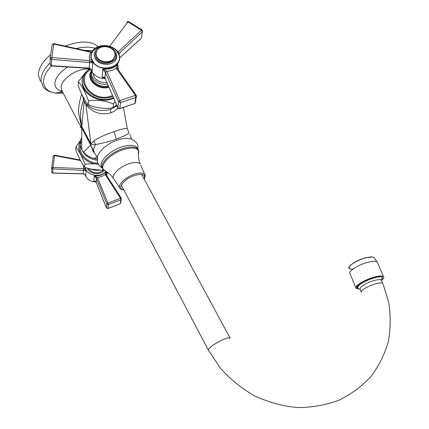 <?xml version="1.0" encoding="UTF-8"?>
<svg xmlns="http://www.w3.org/2000/svg" width="429" height="429" viewBox="0 0 429 429"><rect width="100%" height="100%" fill="white"/><g stroke="black" fill="none" stroke-linecap="round" stroke-linejoin="round"><path stroke-width="0.64" d="M98.155 46.589C91.023 40.712 80.041 40.551 65.208 46.096M50.579 54.799C42.423 61.744 38.353 68.554 38.369 75.236L40.444 81.387M116.339 139.13L114.023 131.665C120.946 129.145 125.37 128.126 127.284 128.62L129.065 132.877C128.453 133.966 124.217 136.052 116.339 139.13C109.744 141.629 98.901 143.865 95.388 144.691C92.482 144.814 90.964 144.498 90.841 143.731L81.783 126.587L80.411 122.083C80.555 118.195 75.568 113.229 81.692 94.101M123.455 107.572L127.284 128.62L129.059 132.845M127.933 130.11L127.858 130.496M114.023 131.665C105.212 134.572 98.514 137.645 93.94 140.878C91.886 143.179 90.857 144.074 90.857 143.57L85.907 104.494C92.519 112.65 100.81 115.444 110.768 112.87L114.774 110.95L118.045 108.188M90.841 143.731L81.794 126.464L81.054 122.614C81.36 119.203 78.266 115.117 84.036 98.627M110.768 112.87L110.543 109.347L116.967 105.791M110.543 109.347C101.008 111.996 92.803 110.146 85.923 103.791L84.164 101.383L82.491 95.747M85.923 103.791L85.907 104.494L84.154 101.544L82.465 95.694M97.496 157.352L94.359 152.751L93.442 149.539L95.388 144.691L93.94 140.878M93.694 151.555L90.75 145.061L81.73 127.703L78.839 123.064L62.237 91.302L61.095 87.704C60.51 79.413 77.746 67.777 88.9 69.015M94.664 153.303L93.168 151.383L90.744 145.179L81.73 127.821C81.885 126.946 79.408 128.287 80.647 126.228M97.485 160.28C91.559 159.636 86.851 157.025 83.349 152.429L81.778 149.796C79.724 145.603 79.719 141.5 81.751 137.478M97.871 163.084C85.258 163.106 75.971 150.198 81.762 141.012M97.576 159.062L93.758 158.424C89.296 157.143 85.838 155.014 83.387 152.032L81.778 149.796M93.801 151.834L93.168 151.383M90.75 145.061L83.349 152.429M381.923 279.574L382.496 277.311C380.603 275.059 364.591 280.319 359.422 284.953L358.14 286.148L357.663 288.288L360.049 289.237L360.478 287.403C363.401 284.636 368.12 282.298 374.63 280.389C378.174 279.499 380.416 279.402 381.349 280.094L381.606 280.689M357.298 288.25L357.818 288.417M359.422 284.953C364.001 280.936 376.694 276.217 380.823 276.834M357.663 288.288L358.885 288.776M357.786 285.21C356.671 286.502 356.478 287.468 357.201 288.106L358.006 288.524M358.387 288.578L357.984 288.417M357.416 287.902C354.692 284.475 379.054 273.97 381.982 276.946M102.333 168.061C98.268 165.449 96.691 162.377 97.608 158.843C95.973 153.657 106.086 143.919 117.246 140.16C123.632 138.02 128.469 137.752 131.762 139.361C136.749 141.843 138.744 145.002 137.747 148.836M102.204 167.691L102.032 167.358C97.748 162.945 108.365 151.448 121.01 147.174C128.898 144.578 134.223 144.664 136.974 147.426L137.693 148.75M359.459 289.001L356.124 288.406C353.399 286.524 364.913 279.418 374.86 276.968C379.44 275.826 382.325 275.713 383.51 276.63L377.23 261.942C376.019 260.95 373.133 261.009 368.575 262.108C358.671 264.473 347.324 271.713 350.096 273.75L355.807 287.634M381.601 280.325C383.633 278.657 384.266 277.424 383.51 276.63M88.32 104.697L88.546 100.831C85.221 92.063 81.826 85.693 78.351 81.725L78.201 85.693C81.424 94.471 84.797 100.81 88.32 104.697C96.396 108.183 104.633 109.202 113.036 107.754L116.597 104.939M78.351 81.725L85.098 72.817M88.782 69.123L89.618 68.399M113.036 107.754L113.438 103.925C105.357 100.611 97.061 99.576 88.546 100.831M115.069 101.426L113.438 103.925M113.706 98.289L111.98 98.943C98.466 103.974 80.765 93.227 82.282 81.006M112.532 95.581L111.277 96.042C92.412 103.142 74.265 79.033 90.798 69.364M91.913 71.772C89.833 78.657 99.104 85.966 107.507 84.004M108.285 85.8C100.011 88.406 89.945 81.365 91.699 74.249M98.241 164.055C85.028 164.296 74.85 151.062 80.421 141.195M98.413 164.404C94.332 163.653 89.822 163.605 84.888 164.264C81.971 156.44 78.99 150.649 75.938 146.89L80.614 140.294M80.663 140.235L81.757 138.899M84.888 164.264L84.717 167.262C90.658 169.45 97.018 170.377 103.786 170.04M75.938 146.89L75.826 149.973C78.679 157.47 81.644 163.234 84.717 167.262M106.816 82.411C101.083 83.001 96.815 81.145 94.01 76.839L93.034 73.3M117.6 63.733L118.399 69.906M105.191 78.663C98.965 78.325 94.434 75.842 91.592 71.214L90.701 69.037M92.155 60.934L91.613 61.776M118.345 52.896C120.436 56.939 120.066 60.698 117.23 64.173C111.583 71.209 96.268 69.316 92.203 61.025C90.299 57.25 90.54 53.716 92.937 50.407C98.262 42.852 114.066 44.444 118.345 52.896M90.927 55.92L92.155 61.84L92.68 62.806L51.518 59.416L53.893 43.597L90.819 51.802M92.149 62.757L92.026 62.141L92.68 62.806L92.171 71.203L91.715 70.104L89.404 68.098L51.593 65.75L51.518 59.416L50.113 58.06L51.603 57.518L89.613 60.693L92.026 62.141L92.155 61.84M91.393 61.599L91.967 60.564M91.045 57.684L90.733 57.631M91.897 52.07L91.586 52.134M118.785 53.775L142.299 31.8L141.393 38.219L141.034 38.546M119.691 57.84L141.404 38.16L141.565 37.007M117.943 52.241L118.055 51.957L114.414 48.616M119.037 54.37L119.139 53.405L118.055 51.957L119.042 53.496M118.184 51.829L141.452 30.261L142.385 31.714L141.393 38.219L119.691 57.888M109.717 46.289L127.939 21.895L141.452 30.261L142.015 29.88L142.385 31.714L142.573 30.904M91.956 51.947L90.9 52.295C89.286 54.735 88.932 57.54 89.827 60.714L89.645 62.65M92.058 51.753L91.007 51.845L90.685 52.252L53.689 43.978L52.166 44.804L50.129 57.926M91.715 70.104L91.441 69.911C90.17 68.602 89.489 68.082 89.398 68.356L89.404 68.098M91.468 59.363L90.53 59.534M141.999 29.869L128.646 21.606L126.807 22.206M90.685 52.252L90.996 51.839M89.162 68.329L89.613 60.693M51.614 66.007L50.198 64.404L50.118 58.371M89.414 68.356L51.598 66.007L50.252 64.881M117.846 107.808L104.96 78.008L117.841 107.684L119.739 108.628L134.894 103.502L135.387 103.078L134.894 103.368L135.762 97.442L120.517 102.547L119.82 108.457L134.733 103.566M104.837 77.939L102.102 77.461L102.762 69.144L105.416 72.646L118.522 101.764L117.841 107.684L119.439 108.725M104.462 77.654L102.102 77.461C103.689 76.898 104.612 77.027 104.88 77.842L104.392 77.622M106.73 71.45L106.649 71.289C110.43 71.048 113.647 70.029 116.297 68.222L135.387 95.399L119.804 100.6L106.73 71.45L105.416 72.646L104.88 77.842M119.804 100.6L118.522 101.764L120.517 102.547L119.804 100.6M117.144 64.999L117.653 64.436L117.144 64.999C113.626 68.249 108.837 69.632 102.762 69.144L106.649 71.289L105.357 72.533M117.305 68.34C116.801 68.334 116.892 67.069 117.589 64.538L116.297 68.222L117.369 68.442M136.352 95.549L135.387 95.399L135.762 97.442L136.256 97.152L136.545 96.128M116.398 68.377L117.433 68.533M117.937 53.024C126.201 66.211 99.544 74.748 92.616 60.897C84.706 47.496 111.138 39.522 117.937 53.024M115.68 52.129C117.305 55.271 117.026 58.194 114.843 60.902C110.446 66.447 98.407 64.988 95.2 58.483C93.694 55.507 93.892 52.719 95.806 50.118C100.005 44.246 112.35 45.528 115.68 52.129M114.162 51.534C115.524 54.161 115.294 56.612 113.476 58.88C109.786 63.567 99.635 62.344 96.927 56.869C95.651 54.354 95.828 52 97.453 49.807C101.003 44.895 111.368 45.983 114.162 51.534M114.286 51.764L114.704 52.435C120.715 62.087 101.244 68.259 96.193 58.172C94.68 55.105 95.082 52.338 97.404 49.871M104.29 170.42C100.354 175.466 90.219 174.33 87.527 168.5L87.377 168.2M85.017 167.385L85.714 169.155C88.975 176.233 101.33 177.542 105.99 171.348M85.312 175.863C87.548 179.74 91.152 181.794 96.112 182.025L106.413 207.915L107.754 208.553M106.751 175.525L107.341 172.222M84.867 167.326L86.106 170.506L52.778 168.876L54.681 155.191L80.212 159.963M85.687 170.372L85.58 169.9L86.106 170.506L85.768 176.029L85.387 175.193L83.457 173.724L52.826 173.021L52.778 168.876L51.641 167.734L52.81 167.412L83.591 168.635L85.682 169.702M84.722 169.128L85.199 167.959M84.652 169.08L85.13 167.76M83.457 165.578L83.714 170.152M80.496 160.51L54.488 155.609L53.293 156.177L51.646 167.669M52.885 173.021L51.7 171.884L51.646 168.002M83.355 173.724L83.591 168.635M51.732 172.276L52.842 173.15L83.467 173.858L85.387 175.193M95.747 181.553L93.828 181.236L94.262 175.767L96.353 178.314L106.821 203.92L108.435 204.553L107.936 208.489L120.254 203.764L120.651 203.437L120.249 203.7L120.812 199.828L108.435 204.553L107.861 203.099L106.821 203.92L106.381 207.775L107.974 208.403L120.179 203.796M106.301 171.536L105.936 173.997M106.36 171.573L106.06 174.41M96.075 181.88L93.828 181.236L95.388 181.376M96.198 182.169L96.423 178.459L97.496 177.606L107.861 203.099L120.517 198.278L105.368 174.716L106.231 174.721M97.496 177.606L101.662 176.501L105.368 174.716M105.963 171.863L106.258 171.514L105.963 171.863C103.073 174.898 99.169 176.201 94.262 175.767L97.404 177.402L96.353 178.314M106.124 174.539C105.781 173.949 105.84 172.946 106.29 171.53L105.25 174.523L106.167 174.646M121.332 198.391L120.517 198.278L120.812 199.828L121.466 198.702M106.51 175.15L106.971 171.97M85.376 168.42L85.022 169.369M85.366 175.15L85.644 175.74M63.278 93.297L55.336 93.093L49.769 91.645C46.589 90.278 44.353 88.556 43.061 86.476L41.012 80.373C40.959 74.791 44.01 68.93 50.177 62.8M76.201 48.541C83.601 46.756 89.902 46.67 95.104 48.289M92.744 50.67L84.336 50.359M51.512 66.002C46.123 71.605 43.447 76.936 43.49 81.993C43.946 88.052 47.892 91.752 55.336 93.093L62.43 91.677M62.285 91.393C57.54 90.278 55.073 87.698 54.891 83.666C55.239 77.847 59.513 72.297 67.718 67.015M131.682 139.318L129.901 134.465M81.783 126.587L84.164 101.383M58.843 92.391L62.677 92.149M81.73 127.703L81.778 149.662M230.239 338.342L230.041 337.982C228.941 337.414 226.078 338.186 221.455 340.31C212.596 344.878 208.263 348.209 208.456 350.289L220.485 368.355C230.394 379.349 241.843 388.572 254.826 396.031C268.441 402.252 282.566 406.091 297.2 407.55C311.776 407.555 325.649 405.137 338.824 400.295C351.26 394.171 362.022 386.186 371.101 376.34C379.022 365.674 384.775 354.016 388.363 341.371C390.663 328.437 390.771 315.422 388.685 302.327L382.99 283.95M361.406 292.508C359.309 291.087 368.296 285.617 376.019 283.687C379.59 282.786 381.831 282.684 382.748 283.371L381.354 280.105M113.503 178.448C111.025 174.914 107.974 172.249 104.354 170.458C98.493 166.736 109.063 154.413 122.372 149.914C131.006 147.12 136.422 147.458 138.61 150.922L137.886 149.099C135.14 146.348 129.821 146.278 121.927 148.879C109.277 153.169 98.643 164.656 102.912 169.047L105.872 171.278M136.974 147.426L137.886 149.099C138.91 150.37 139.066 152 138.358 153.995M119.653 187.827L113.91 179.054C110.612 175.928 118.704 167.31 128.26 163.985C134.282 161.947 138.294 161.953 140.283 164.012C138.546 159.733 137.988 155.368 138.61 150.922L138.374 155.368M123.858 189.945C121.563 189.613 120.286 189.103 120.04 188.417C117.026 185.596 124.635 177.644 133.526 174.496C139.13 172.56 142.852 172.512 144.68 174.362L140.841 165.321M144.246 179.193C145.243 175.96 145.388 174.351 144.68 174.362L145.013 177.139M144.165 179.054C145.613 174.346 142.176 173.246 133.848 175.745C123.375 179.419 116.522 189.194 123.767 189.768M377.574 262.746L374.136 257.636C372.978 256.724 370.324 256.773 366.168 257.765C357.1 259.915 346.702 266.575 349.158 268.549M372.334 257.019L366.082 257.69C369.728 256.95 371.916 256.735 372.64 257.057M349.592 266.237C352.713 262.816 358.177 259.969 365.996 257.711C353.528 260.65 342.996 270.125 353.206 268.913M89.763 68.447L85.055 72.876C74.442 85.677 94.611 104.832 112.055 98.182L113.438 97.673M90.294 68.715C72.807 78.78 91.811 104.22 111.663 96.745L112.848 96.316M91.388 70.828C85.317 79.118 97.726 90.835 108.902 87.221M91.715 71.439C86.631 79.354 98.284 89.859 108.617 86.561M100.064 170.115L91.114 169.117M117.38 68.452L136.293 95.458L135.569 101.823M114.972 55.711L113.412 59.534C109.727 64.221 99.587 63.004 96.884 57.529L96.075 53.604M88.331 168.474C92.975 173.691 98.08 174.217 103.646 170.05M106.204 174.678L121.294 198.23L120.806 202.354M61.738 90.508L61.309 90.691L62.184 91.232M97.362 157.191L93.758 158.424L97.565 159.164M141.667 174.421L230.041 337.982M121.305 185.103L208.263 349.919M361.164 291.924L360.054 289.248M381.349 280.094L382.496 277.311M357.582 288.208L357.282 288.17M100.745 170.125C97.19 170.603 93.731 170.216 90.363 168.962M117.23 64.173L117.101 65.401M91.366 61.578L91.962 60.548M128.555 21.557L127.123 21.799M53.845 43.586L52.359 44.321M114.843 60.902C116.511 59.272 117.101 57.196 116.608 54.671M113.476 58.88L114.999 55.518M105.931 172.152L106.011 171.364M84.631 169.064L85.124 167.734M54.649 155.185L53.405 155.861M95.431 181.392L94.777 181.301L96.112 182.025M106.381 207.829L96.155 182.127"/></g></svg>

